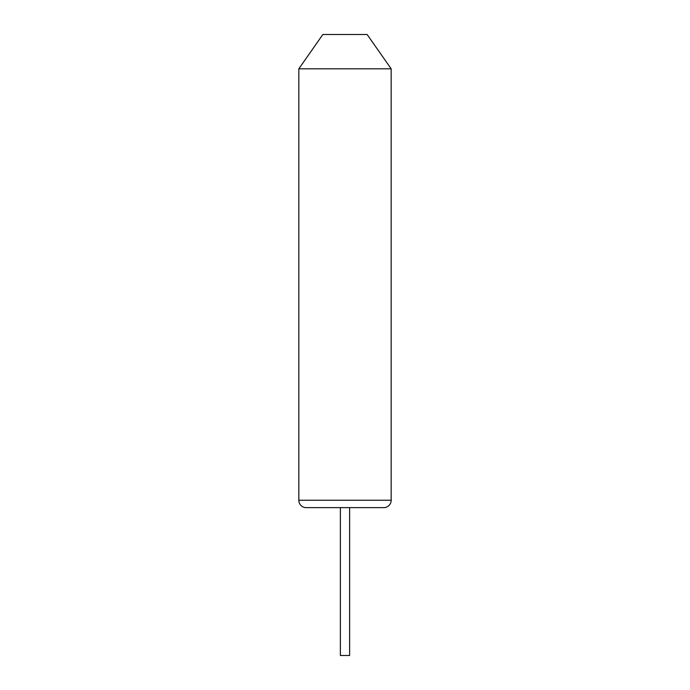 <?xml version="1.0" encoding="UTF-8"?>
<svg xmlns="http://www.w3.org/2000/svg" width="690" height="690" viewBox="0 0 690 690"><rect width="100%" height="100%" fill="white"/><g stroke="black" fill="none" stroke-linecap="round" stroke-linejoin="round"><path stroke-width="1.03" d="M298.83 500.25A7.392 7.392 0 0 0 306.222 507.642L383.778 507.642A7.392 7.392 0 0 0 391.17 500.25L391.17 68.81L298.83 68.81L298.83 500.25L391.17 500.25M298.83 68.81L322.86 34.5L367.14 34.5L391.17 68.81M340.377 507.642L340.377 655.5L349.623 655.5L349.623 507.642"/></g></svg>

